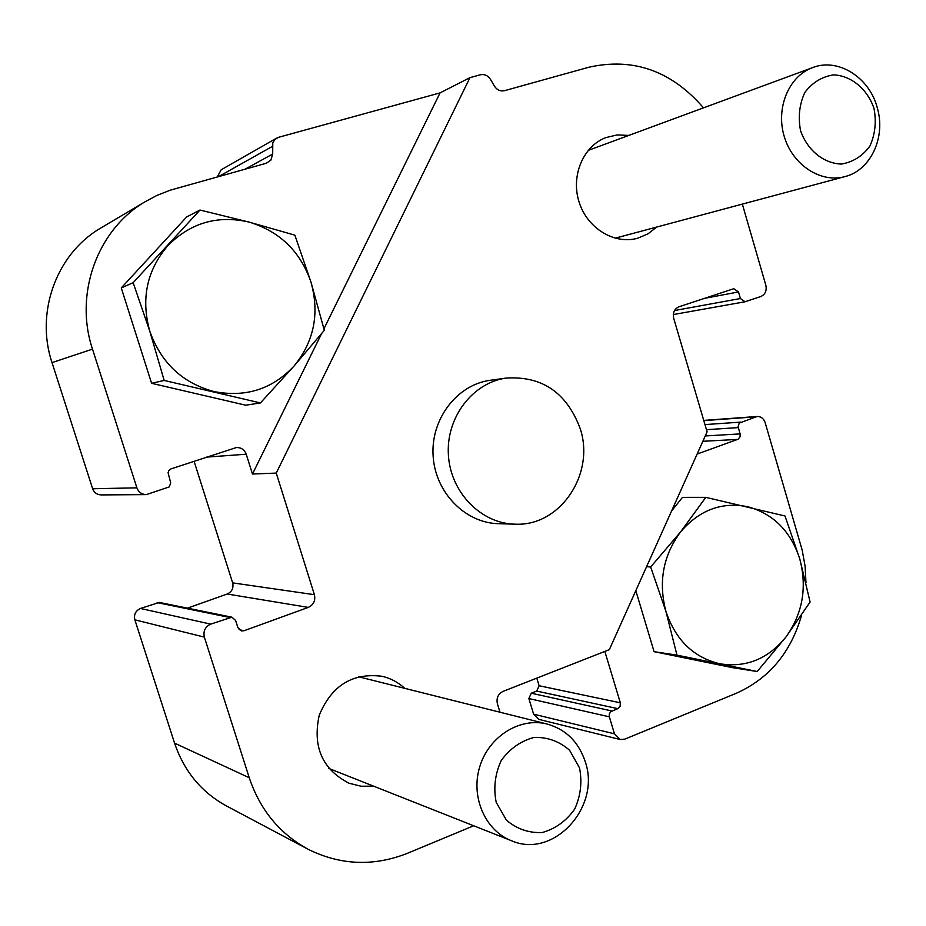 <?xml version="1.0" encoding="UTF-8"?>
<svg xmlns="http://www.w3.org/2000/svg" width="926" height="926" viewBox="0 0 926 926"><rect width="100%" height="100%" fill="white"/><g stroke="black" fill="none" stroke-linecap="round" stroke-linejoin="round"><path stroke-width="1.39" d="M499.994 712.221L497.401 703.783C496.22 698.065 498.119 693.933 503.073 691.375L609.343 649.647L707.105 431.829L673.7 318.289C672.6 312.733 674.348 308.902 678.955 306.795L733.786 288.704L738.497 291.945L740.406 298.531L745.06 301.76L760.778 296.54C765.235 294.48 766.925 290.718 765.848 285.277L742.339 204.102M604.828 651.418L620.339 702.811L539.117 685.749L536.791 678.133M620.339 702.811L620.107 706.283L617.746 708.633L536.698 691.074L539.117 685.749M617.746 708.633L610.709 711.747L609.366 713.819L609.204 716.33L614.47 733.832L620.223 739.527L624.784 739.145L736.344 693.25C769.17 678.527 790.931 652.471 801.627 615.061M536.698 691.074L531.281 693.215L528.85 698.551L533.619 714.154L538.967 719.398L620.223 739.527M805.967 582.581L805.088 566.203L802.194 550.148L765.142 422.592C763.684 418.494 761.01 416.457 757.132 416.492L739.249 423.101L738.091 426.655L740.106 433.9L705.253 435.949M697.139 454.041L738.057 439.248L740.071 436.806L740.106 433.9M703.517 107.856C671.512 70.862 633.303 57.308 588.913 67.216L504.543 90.679C500.364 91.535 496.973 90.007 494.38 86.072L490.525 79.439C487.921 75.504 484.518 73.953 480.305 74.798L469.98 77.634L440.058 92.889L278.633 137.291L274.953 139.421L272.776 142.94L272.695 154.04L245.135 169.157M276.573 138.171L221.21 169.759L217.251 176.947M321.519 333.73L252.462 474.031L246.223 454.215C244.429 449.619 241.13 447.397 236.327 447.559L170.859 468.938L168.833 470.686L168.081 472.723L170.708 482.932L169.25 486.914L146.366 494.6C141.747 494.461 138.587 492.204 136.898 487.84L92.496 349.125C74.149 294.329 96.975 230.574 144.12 202.319L156.899 195.421L170.396 190.131L266.341 163.242L270.867 160.163L272.695 154.04M103.214 226.581L99.395 228.849C56.139 254.8 35.246 312.826 52.018 362.61L92.646 488.754C94.186 492.736 97.08 494.785 101.328 494.912L145.926 494.611M252.462 474.031L276.249 473.082L314.4 594.689L232.657 582.882L194.078 461.252M491.359 380.135L489.576 380.378C456.449 385.216 430.497 419.628 433.136 456.24C435.382 492.875 465.651 523.433 499.126 523.699L513.78 524.139M628.812 135.416L617.144 134.93L605.847 137.604C583.056 146.25 570.624 176.021 579.132 202.169C587.35 228.409 614.413 244.834 637.701 238.214L647.899 233.908L656.754 227.044M404.743 688.342C398.215 682.312 390.668 678.295 382.079 676.293C352.493 672.554 331.531 685.564 319.215 715.323C312.409 746.9 322.387 769.541 349.137 783.246L361.128 786.243L373.537 786.139M469.98 77.634L276.249 473.082M473.661 825.772L407.891 853.124C374.208 866.539 341.243 865.393 308.971 849.698C280.15 834.314 260.241 810.331 249.244 777.736L204.357 637.123C203.072 631.092 205.19 626.763 210.711 624.136L231.928 617.191L235.621 620.489L237.889 627.643L241.478 630.919L244.047 630.733L308.3 607.398C313.613 604.828 315.65 600.592 314.4 594.689M231.928 617.191L159.318 602.432L140.486 608.463C135.601 610.755 133.714 614.54 134.849 619.818L174.563 743.127C184.297 771.74 201.972 792.887 227.599 806.558L306.599 848.447M308.3 607.398L227.217 594.017C231.951 591.783 233.757 588.068 232.657 582.882M227.217 594.017L187.446 608.15M440.058 92.889L323.938 328.799M580.22 428.669C566.7 392.508 541.884 375.655 505.781 378.121C472.11 383.04 445.742 418.101 448.427 455.43C450.719 492.771 481.497 523.919 515.504 524.185C560.369 526.304 595.268 473.823 580.22 428.669M121.271 287.928L151.598 383.306L245.76 405.206L260.426 402.937L164.168 380.447L149.815 331.3L133.147 282.685L121.271 287.928L186.635 216.973L199.97 210.04L249.129 222.101L294.862 235.158L311.055 282.372L324.32 330.316L293.982 366.106L260.426 402.937M164.168 380.447L151.598 383.306M133.147 282.685L199.97 210.04M213.964 391.548C182.549 383.075 161.17 362.992 149.815 331.3C140.775 298.843 146.817 270.265 167.93 245.575C190.698 222.703 217.772 214.878 249.129 222.101C279.837 231.442 300.475 251.525 311.055 282.372C319.701 313.74 314.007 341.648 293.982 366.106C272.313 389.209 245.633 397.682 213.964 391.548M635.815 590.661L654.08 651.661L732.883 667.727L757.19 671.524L676.975 655.145L665.921 611.38L650.665 566.99L646.568 566.7M650.665 566.99L680.494 532.033L705.809 497.355L682.45 497.366L671.535 511.083M676.975 655.145L654.08 651.661M705.809 497.355L784.993 515.99L799.856 559.211L810.1 602.027L786.058 636.856L757.19 671.524M719.56 663.734C693.389 657.344 675.517 639.901 665.921 611.38C658.236 582.072 663.097 555.623 680.494 532.033C699.28 510.018 721.759 501.591 747.907 506.765C773.534 513.895 790.85 531.385 799.856 559.211C807.229 587.628 802.634 613.51 786.058 636.856C768.105 659.011 745.939 667.97 719.56 663.734M877.211 107.555C869.248 77.02 837.567 57.308 812.16 67.783C788.443 76.627 775.479 108.631 784.403 137.013C793.026 165.488 821.281 183.522 845.392 176.484C870.972 169.909 886.066 136.851 877.211 107.555M874.005 108.423C867.349 89.081 851.538 75.816 833.747 74.856C822.068 76.58 812.426 82.449 804.844 92.45C799.393 104.268 797.969 117.012 800.55 130.67C807.403 150.29 823.561 163.439 841.364 164.064C852.973 162.119 862.476 156.147 869.861 146.146C875.151 134.455 876.528 121.873 874.005 108.423M585.267 761.751C578.565 741.726 565.67 729.109 546.583 723.9C519.336 717.245 488.581 736.737 479.68 766.971C470.454 797.101 485.386 831.062 511.951 840.924C553.794 858.934 601.124 806.766 585.267 761.751M579.514 767.897L569.571 750.234C559.35 741.298 547.521 737.027 534.07 737.42C520.84 740.939 509.89 748.625 501.244 760.489C495.016 774.009 493.338 787.957 496.209 802.333L506.429 820.17C516.882 829.048 528.839 833.168 542.323 832.509C555.473 828.77 566.261 820.968 574.664 809.139C580.706 795.781 582.315 782.03 579.514 767.897M611.924 710.983L531.281 693.215M609.32 716.817L528.85 698.551M614.47 733.832L533.619 714.154M755.408 416.862L703.806 420.635M740.731 422.117L704.975 424.594M738.277 427.615L706.469 429.676M737.652 439.422L702.857 441.285M272.302 146.458L218.675 176.553M92.496 349.125L52.018 362.61M136.898 487.84L92.646 488.754M246.223 454.215L206.683 457.108M249.244 777.736L174.563 743.127M204.357 637.123L134.849 619.818M738.497 291.945L704.524 298.346M740.406 298.531L674.522 310.534M244.047 630.733L239.082 629.622M229.44 617.399L157.107 602.606M210.711 624.136L140.486 608.463M757.132 416.492L703.737 420.404M144.12 202.319L99.395 228.849M745.06 301.76L673.306 314.562M347.991 782.783L349.137 783.246M636.706 238.468L637.701 238.214M489.576 380.378L505.781 378.121M615.119 238.202L844.362 176.762M588.16 150.406L812.16 67.783M328.857 768.453L510.735 840.438M358.431 676.732L546.583 723.9"/></g></svg>
